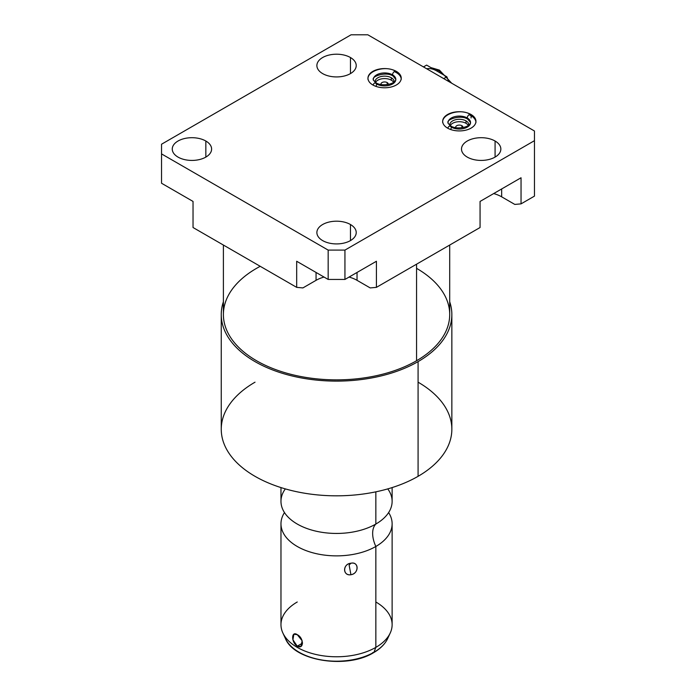 <?xml version="1.0" encoding="UTF-8"?>
<svg xmlns="http://www.w3.org/2000/svg" width="696" height="696" viewBox="0 0 696 696"><rect width="100%" height="100%" fill="white"/><g stroke="black" fill="none" stroke-linecap="round" stroke-linejoin="round"><path stroke-width="1.04" d="M316.062 272.458L316.062 280.323L316.062 272.458L316.062 280.323L302.908 287.918L316.062 280.323A28.971 16.73 180 0 1 324.04 277.06A28.971 16.73 0 0 0 316.062 280.323L302.908 287.918L296.679 287.361L296.679 261.261L328.164 279.444L296.679 261.261L328.164 279.444L328.164 250.099L344.938 250.099L534.458 140.679L534.458 131.005L367.836 34.8L351.062 34.8L161.542 144.22L161.542 153.903L328.164 250.099L161.542 153.903L161.542 183.248L193.036 201.431L161.542 183.248L193.036 201.431L193.036 227.522L296.679 287.361L302.908 287.918L296.679 287.361L296.679 261.261L296.679 287.361L193.036 227.522L296.679 287.361M349.061 277.06A28.971 16.73 180 0 1 357.039 280.323A28.971 16.73 0 0 0 349.061 277.06A28.971 16.73 180 0 1 357.039 280.323L370.194 287.918L357.039 280.323L357.039 272.458L357.039 280.323L370.194 287.918L376.423 287.361L370.194 287.918L376.423 287.361L480.066 227.522L480.066 201.431L521.043 177.767L480.066 201.431L521.043 177.767L521.043 203.867L534.458 196.124L534.458 140.679L344.938 250.099L344.938 279.444L328.164 279.444L328.164 250.099L344.938 250.099L344.938 279.444L376.423 261.261L344.938 279.444L328.164 279.444L344.938 279.444L376.423 261.261L376.423 287.361L480.066 227.522L480.066 201.431L480.066 227.522L376.423 287.361L376.423 261.261L376.423 287.361M493.682 193.566A28.971 16.73 180 0 1 501.659 196.829A28.971 16.73 0 0 0 493.682 193.566A28.971 16.73 180 0 1 501.659 196.829L514.805 204.424L521.043 203.867L514.805 204.424L501.659 196.829L501.659 188.964L501.659 196.829L514.805 204.424L521.043 203.867L534.458 196.124L534.458 131.005L367.836 34.8L534.458 131.005L534.458 140.679L344.938 250.099L328.164 250.099L161.542 153.903L161.542 183.248L161.542 144.22L351.062 34.8L161.542 144.22L161.542 153.903M449.703 245.053L449.703 314.54A113.152 65.328 180 0 1 416.565 360.737L416.565 264.184L416.565 360.737A113.152 65.328 180 0 1 293.251 374.892A113.152 65.328 180 0 1 223.399 314.54L223.399 245.053M451.852 314.54L451.852 429.258A115.301 66.572 180 0 1 418.079 476.325L418.079 361.615A115.301 66.572 0 0 0 449.703 301.751A115.301 66.572 180 0 1 336.551 381.112A115.301 66.572 180 0 1 223.399 301.751A115.301 66.572 0 0 0 282.35 373.3A115.301 66.572 0 0 0 418.079 361.615A115.301 66.572 0 0 0 451.852 314.54A115.301 66.572 0 0 0 449.703 301.751M416.565 264.184L416.565 360.737A113.152 65.328 180 0 0 416.565 268.343A113.152 65.328 180 0 1 416.565 360.737A113.152 65.328 180 0 1 256.537 360.737A113.152 65.328 180 0 1 256.537 268.343M418.079 476.325A115.301 66.572 0 0 0 418.079 382.182A115.301 66.572 180 0 1 418.079 476.325A115.301 66.572 180 0 1 255.023 476.325A115.301 66.572 180 0 1 255.023 382.182A115.301 66.572 0 0 0 255.023 476.325A115.301 66.572 0 0 0 418.079 476.325A115.301 66.572 180 0 1 292.424 490.758A115.301 66.572 180 0 1 221.25 429.258L221.25 314.54A115.301 66.572 0 0 0 292.424 376.04A115.301 66.572 0 0 0 418.079 361.615L418.079 476.325L418.079 361.615M223.399 301.751A115.301 66.572 0 0 0 221.25 314.54M392.126 487.583L392.126 501.355A55.576 32.086 180 0 1 375.849 524.044L375.849 491.837L375.849 524.044A55.576 32.086 180 0 1 315.279 531.005A55.576 32.086 180 0 1 280.975 501.355L280.975 487.583M383.948 518.111A55.576 32.086 180 0 1 375.849 524.044A23.116 13.346 -120 0 0 375.849 546.473A55.576 32.086 0 0 0 388.62 512.569A55.576 32.086 0 0 1 392.126 523.784A55.576 32.086 0 0 1 375.849 546.473A23.116 13.346 60 0 1 375.849 524.044A55.576 32.086 180 0 1 289.153 518.111A55.576 32.086 180 0 1 285.334 488.897A55.576 32.086 180 0 0 336.551 533.44A55.576 32.086 180 0 0 387.768 488.897M280.975 523.784A55.576 32.086 0 0 1 284.481 512.569A55.576 32.086 0 0 0 306.501 550.78A55.576 32.086 0 0 0 375.849 546.473L375.849 647.376A55.576 32.086 180 0 1 315.279 654.327A55.576 32.086 180 0 1 280.975 624.686L280.975 523.784A55.576 32.086 0 0 0 315.279 553.424A55.576 32.086 0 0 0 375.849 546.473L375.849 647.376L373.97 652.248A52.922 30.554 180 0 1 322.814 660.156A52.922 30.554 180 0 1 285.412 638.51A52.922 30.554 0 0 0 322.814 660.156A52.922 30.554 0 0 0 373.97 652.248L375.849 647.376A55.576 32.086 0 0 0 390.256 632.942L387.689 638.51A52.922 30.554 180 0 1 373.97 652.248A52.922 30.554 0 0 0 387.689 638.51C385.071 644.026 380.399 648.724 373.665 652.63A1.853 1.07 -120 0 0 373.97 652.248A1.853 1.07 60 0 1 373.665 652.63C347.191 669.187 294.304 661.235 285.412 638.51L282.846 632.942A55.576 32.086 0 0 0 322.126 655.675A55.576 32.086 0 0 0 375.849 647.376L375.849 546.473A23.116 13.346 -120 0 1 375.849 524.044L375.849 491.837M297.253 634.665C291.163 630.48 291.145 642.469 297.253 646.166C304.03 649.942 304.065 637.971 297.253 634.665L293.869 634.239L292.912 639.746L297.253 646.166L302.551 643.104L297.253 646.166L300.959 646.401L302.142 640.772L297.253 634.665C304.065 637.971 304.03 649.942 297.253 646.166C291.145 642.469 291.163 630.48 297.253 634.665M350.932 563.229C342.571 563.795 342.615 576.245 350.932 574.722C359.075 573.678 359.032 561.228 350.932 563.229C342.484 564.108 342.484 575.931 350.932 574.722L349.114 565.048L350.932 563.229L349.114 565.048L350.932 574.722C359.162 573.356 359.162 561.533 350.932 563.229C359.032 561.228 359.075 573.678 350.932 574.722C342.615 576.245 342.571 563.795 350.932 563.229L349.114 565.048L350.932 574.722M375.849 601.997A55.576 32.086 0 0 1 375.849 647.376A55.576 32.086 0 0 1 297.253 647.376A55.576 32.086 0 0 1 297.253 601.997A55.576 32.086 0 0 0 282.846 632.942M392.126 523.784L392.126 624.686A55.576 32.086 180 0 1 375.849 647.376L373.97 652.248A1.853 1.07 -120 0 1 372.743 652.535A1.853 1.07 -120 0 0 373.178 652.7M462.883 127.594A3.628 2.097 0 0 0 462.953 127.185A3.628 2.097 0 0 0 461.883 125.706L461.883 127.742L461.883 125.706A3.628 2.097 180 0 1 462.883 127.594A3.628 2.097 0 0 0 459.317 125.089A3.628 2.097 0 0 0 455.758 127.594A3.628 2.097 180 0 1 457.611 125.341A3.628 2.097 180 0 1 461.883 125.706A3.628 2.097 0 0 0 457.933 125.254A3.628 2.097 0 0 0 455.689 127.185A3.628 2.097 0 0 0 455.758 127.594M468.373 125.558A9.483 5.472 0 0 0 466.024 123.314A9.483 5.472 0 0 0 450.268 125.558A9.483 5.472 180 0 1 466.024 123.314A9.483 5.472 180 0 1 468.373 125.558A9.483 5.472 0 0 0 459.317 121.713A9.483 5.472 0 0 0 450.268 125.558M393.658 82.424A9.483 5.472 0 0 0 391.309 80.179A9.483 5.472 0 0 0 375.544 82.424A9.483 5.472 180 0 1 391.309 80.179A9.483 5.472 180 0 1 393.658 82.424A9.483 5.472 0 0 0 384.601 78.57A9.483 5.472 0 0 0 375.544 82.424M387.167 82.572A3.628 2.097 180 0 1 388.159 84.46A3.628 2.097 0 0 0 388.229 84.051A3.628 2.097 0 0 0 387.167 82.572L387.167 84.608L387.167 82.572A3.628 2.097 0 0 0 383.209 82.111A3.628 2.097 0 0 0 380.973 84.051A3.628 2.097 0 0 0 381.034 84.46A3.628 2.097 180 0 1 382.887 82.198A3.628 2.097 180 0 1 387.167 82.572L387.167 84.608M468.765 125.28A9.483 5.472 0 0 0 468.808 124.767A9.483 5.472 0 0 0 466.024 120.895L466.024 123.314L466.024 120.895A9.483 5.472 180 0 1 468.765 125.28A9.483 5.472 0 0 0 459.317 119.294A9.483 5.472 0 0 0 449.877 125.28A9.483 5.472 180 0 1 455.28 119.816A9.483 5.472 180 0 1 466.024 120.895A9.483 5.472 0 0 0 455.689 119.712A9.483 5.472 0 0 0 449.833 124.767A9.483 5.472 0 0 0 449.877 125.28M391.309 77.761A9.483 5.472 180 0 1 394.04 82.145A9.483 5.472 0 0 0 394.084 81.632A9.483 5.472 0 0 0 391.309 77.761L391.309 80.179L391.309 77.761A9.483 5.472 0 0 0 380.973 76.569A9.483 5.472 0 0 0 375.118 81.632A9.483 5.472 0 0 0 375.153 82.145A9.483 5.472 180 0 1 380.564 76.673A9.483 5.472 180 0 1 391.309 77.761L391.309 80.179M396.363 71.731L396.363 71.392A16.634 9.605 0 0 0 378.233 69.304A16.634 9.605 0 0 0 367.966 78.178A16.634 9.605 0 0 0 372.839 84.973A16.634 9.605 0 0 0 390.969 87.052A16.634 9.605 0 0 0 401.235 78.178A16.634 9.605 0 0 0 396.363 71.392L396.363 71.392A16.634 9.605 180 0 1 396.363 84.973A16.634 9.605 180 0 1 372.839 84.973A16.634 9.605 180 0 1 372.839 71.392A16.634 9.605 180 0 1 396.363 71.392A16.634 9.605 0 0 0 368.532 75.699A16.634 9.605 0 0 0 388.907 87.461A16.634 9.605 0 0 0 396.363 71.392M394.301 71.618A16.634 9.605 0 0 1 401.2 78.805A16.634 9.605 0 0 0 396.363 72.628A16.634 9.605 180 0 1 401.2 78.805A16.634 9.605 0 0 0 396.363 72.628A2.706 1.557 120 0 0 395.806 71.392A2.706 1.557 120 0 0 393.719 72.114A2.706 1.557 120 0 0 392.535 74.837A11.223 6.482 180 0 1 395.824 79.422A11.223 6.482 180 0 1 388.899 85.408A11.223 6.482 180 0 1 376.658 84.007A2.706 1.557 120 0 0 376.101 82.763A2.706 1.557 120 0 0 373.047 85.095A2.706 1.557 -60 0 1 376.101 82.763C380.738 86.487 395.111 84.747 395.824 79.422A11.223 6.482 0 0 0 392.535 74.837A2.706 1.557 120 0 0 393.101 76.073A2.706 1.557 -60 0 1 392.535 74.837A11.223 6.482 0 0 0 380.303 73.437A11.223 6.482 0 0 0 373.378 79.422A11.223 6.482 180 0 1 380.303 73.437A11.223 6.482 180 0 1 392.535 74.837A2.706 1.557 -60 0 1 393.719 72.114A2.706 1.557 -60 0 1 395.806 71.392C386.297 64.998 366.957 70.574 367.966 79.422M367.836 34.8L351.062 34.8L367.836 34.8M322.639 240.59A19.671 11.362 180 0 1 322.639 224.521A19.671 11.362 180 0 1 350.462 224.521A19.671 11.362 180 0 1 350.462 240.59A19.671 11.362 180 0 1 322.639 240.59A19.671 11.362 0 0 0 344.076 243.052A19.671 11.362 0 0 0 356.221 232.56A19.671 11.362 0 0 0 350.462 224.521A19.671 11.362 0 0 0 329.025 222.059A19.671 11.362 0 0 0 316.88 232.56A19.671 11.362 0 0 0 322.639 240.59A19.671 11.362 180 0 1 331.461 221.58A19.671 11.362 180 0 1 355.552 235.492A19.671 11.362 180 0 1 322.639 240.59M322.639 73.602A19.671 11.362 180 0 1 322.639 57.533A19.671 11.362 180 0 1 350.462 57.533A19.671 11.362 180 0 1 350.462 73.602A19.671 11.362 180 0 1 322.639 73.602A19.671 11.362 0 0 0 344.076 76.064A19.671 11.362 0 0 0 356.221 65.563A19.671 11.362 0 0 0 350.462 57.533A19.671 11.362 0 0 0 329.025 55.071A19.671 11.362 0 0 0 316.88 65.563A19.671 11.362 0 0 0 322.639 73.602A19.671 11.362 180 0 1 331.461 54.593A19.671 11.362 180 0 1 355.552 68.504A19.671 11.362 180 0 1 322.639 73.602M467.26 157.096A19.671 11.362 180 0 1 467.26 141.027A19.671 11.362 180 0 1 495.082 141.027A19.671 11.362 180 0 1 495.082 157.096A19.671 11.362 180 0 1 467.26 157.096A19.671 11.362 0 0 0 488.696 159.558A19.671 11.362 0 0 0 500.842 149.057A19.671 11.362 0 0 0 495.082 141.027A19.671 11.362 0 0 0 473.637 138.565A19.671 11.362 0 0 0 461.492 149.057A19.671 11.362 0 0 0 467.26 157.096A19.671 11.362 180 0 1 476.081 138.086A19.671 11.362 180 0 1 500.172 151.998A19.671 11.362 180 0 1 467.26 157.096M447.554 128.107A16.634 9.605 180 0 1 447.554 114.527A16.634 9.605 180 0 1 471.079 114.527A16.634 9.605 180 0 1 471.079 128.107A16.634 9.605 180 0 1 447.554 128.107A16.634 9.605 0 0 0 465.685 130.196A16.634 9.605 0 0 0 475.96 121.321A16.634 9.605 0 0 0 471.079 114.527A16.634 9.605 0 0 0 452.957 112.448A16.634 9.605 0 0 0 442.682 121.321A16.634 9.605 0 0 0 447.554 128.107M178.019 157.096A19.671 11.362 180 0 1 178.019 141.027A19.671 11.362 180 0 1 205.842 141.027A19.671 11.362 180 0 1 205.842 157.096A19.671 11.362 180 0 1 178.019 157.096A19.671 11.362 0 0 0 199.465 159.558A19.671 11.362 0 0 0 211.61 149.057A19.671 11.362 0 0 0 205.842 141.027A19.671 11.362 0 0 0 184.405 138.565A19.671 11.362 0 0 0 172.26 149.057A19.671 11.362 0 0 0 178.019 157.096A19.671 11.362 180 0 1 186.841 138.086A19.671 11.362 180 0 1 210.94 151.998A19.671 11.362 180 0 1 178.019 157.096M205.842 157.096L205.842 141.027M193.036 201.431L193.036 227.522L193.036 201.431M316.062 280.323A28.971 16.73 180 0 1 324.04 277.06M521.043 203.867L521.043 177.767L521.043 203.867L534.458 196.124L534.458 140.679M350.462 240.59L350.462 224.521M350.462 73.602L350.462 57.533M495.082 157.096L495.082 141.027M471.079 117.981L471.079 115.771A16.634 9.605 180 0 1 475.925 121.939A16.634 9.605 0 0 0 471.079 115.771A2.706 1.557 120 0 0 470.522 114.527A2.706 1.557 120 0 0 468.443 115.258A2.706 1.557 120 0 0 467.26 117.981A11.223 6.482 180 0 1 470.548 122.557A11.223 6.482 180 0 1 463.614 128.551A11.223 6.482 180 0 1 451.382 127.142A2.706 1.557 120 0 0 450.825 125.906A2.706 1.557 120 0 0 447.763 128.229A2.706 1.557 -60 0 1 450.825 125.906C455.462 129.63 469.835 127.881 470.548 122.557A11.223 6.482 0 0 0 467.26 117.981A2.706 1.557 120 0 0 467.816 119.216A2.706 1.557 -60 0 1 467.26 117.981A11.223 6.482 0 0 0 455.027 116.571A11.223 6.482 0 0 0 448.093 122.557A11.223 6.482 180 0 1 455.027 116.571A11.223 6.482 180 0 1 467.26 117.981A2.706 1.557 -60 0 1 468.443 115.258A2.706 1.557 -60 0 1 470.522 114.527C461.022 108.132 441.682 113.718 442.682 122.557M471.079 114.866L471.079 114.527A16.634 9.605 0 0 0 443.248 118.833A16.634 9.605 0 0 0 463.623 130.596A16.634 9.605 0 0 0 471.079 114.527M469.017 114.762A16.634 9.605 0 0 1 475.925 121.939A16.634 9.605 0 0 0 471.079 115.771A2.706 1.557 -60 0 0 469.252 114.623A2.706 1.557 -60 0 0 467.268 117.781A2.706 1.557 -60 0 0 468.921 119.207M448.685 81.484L446.867 76.804L443.726 78.613L446.867 76.804L436.74 70.948L426.605 65.102L423.455 66.912L426.605 65.102L436.74 70.948A24.821 14.329 -120 0 0 426.709 68.791A24.821 14.329 60 0 1 436.74 70.948L446.867 76.804L448.685 81.484L446.867 76.804L443.726 78.613M423.455 66.912L426.605 65.102L436.74 70.948L437.941 70.252A24.821 14.329 -120 0 0 431.546 67.956A24.821 14.329 60 0 1 437.941 70.252L436.74 70.948A24.821 14.329 -120 0 0 426.709 68.791M451.721 83.233L439.42 70.105A2.967 1.714 120 0 0 437.941 70.252A24.821 14.329 60 0 1 444.335 75.333A24.821 14.329 -120 0 0 437.941 70.252A2.967 1.714 -60 0 1 439.42 70.105L439.42 70.105A2.967 1.714 120 0 0 437.941 70.252L436.74 70.948L446.867 76.804M448.007 79.727A24.821 14.329 60 0 1 449.503 81.954A24.821 14.329 -120 0 0 448.007 79.727A24.821 14.329 60 0 1 449.503 81.954M416.565 360.737A113.152 65.328 180 0 1 254.762 359.684A113.152 65.328 180 0 1 260.226 266.316M284.368 635.726A52.922 30.554 0 0 0 336.551 661.2A52.922 30.554 0 0 0 388.733 635.726M284.481 512.569A55.576 32.086 0 0 0 336.551 555.869A55.576 32.086 0 0 0 388.62 512.569M297.253 646.166L302.551 643.104M388.159 84.46A3.628 2.097 0 0 0 384.601 81.954A3.628 2.097 0 0 0 381.034 84.46M394.04 82.145A9.483 5.472 0 0 0 384.601 76.151A9.483 5.472 0 0 0 375.153 82.145M394.206 76.064A2.706 1.557 -60 0 1 392.544 74.646A2.706 1.557 -60 0 1 394.536 71.479A2.706 1.557 -60 0 1 396.363 72.628A16.634 9.605 0 0 1 401.2 78.805M375.805 86.339A2.706 1.557 120 0 0 376.023 82.728A2.706 1.557 120 0 0 373.047 85.095M374.996 82.781L376.658 84.007M328.164 279.444L328.164 250.099M357.039 280.323L357.039 272.458M501.659 196.829L501.659 188.964M344.938 279.444L344.938 250.099M450.53 129.473A2.706 1.557 120 0 0 450.738 125.863A2.706 1.557 120 0 0 447.763 128.229M449.712 125.915L451.382 127.142M466.024 120.895L466.024 123.314M461.883 125.706L461.883 127.742M431.546 67.956A24.821 14.329 60 0 1 444.335 75.333M475.925 121.939A16.634 9.605 0 0 0 471.079 115.771M376.101 82.763C373.639 80.666 372.725 79.553 373.378 79.422C371.325 76.543 386.132 71.166 393.101 76.073L395.824 79.422M401.235 79.422C401.061 76.047 399.252 73.367 395.806 71.392M450.825 125.906C448.355 123.81 447.441 122.696 448.093 122.557C446.049 119.686 460.848 114.301 467.816 119.216L470.548 122.557M475.96 122.557C475.777 119.181 473.967 116.51 470.522 114.527M439.42 70.105L430.937 67.608"/></g></svg>
